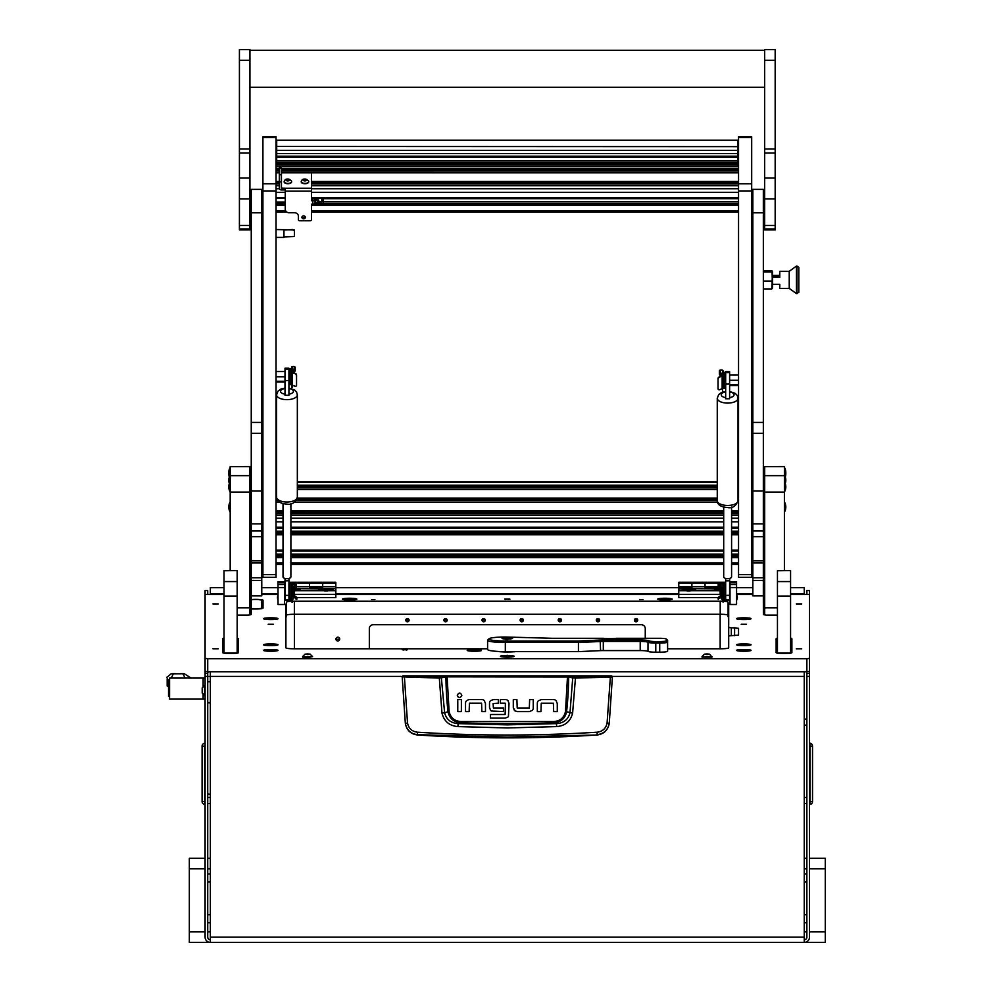 <?xml version="1.0" encoding="UTF-8"?>
<svg xmlns="http://www.w3.org/2000/svg" width="992" height="992" viewBox="0 0 992 992"><rect width="100%" height="100%" fill="white"/><g stroke="black" fill="none" stroke-linecap="round" stroke-linejoin="round"><path stroke-width="1.49" d="M207.725 594.493L207.725 590.562L205.096 590.575L205.096 658.378L207.725 658.7L806.868 658.7L809.497 658.378L809.497 590.575L806.868 590.562L806.868 594.493M210.354 587.611L224.018 587.611L210.354 587.648L210.354 593.687L224.018 593.687M790.574 593.687L804.239 593.687L804.239 587.611L790.574 587.648L804.239 587.611M804.239 939.771A2.629 2.629 0 0 0 806.868 937.142L806.868 673.419A2.629 2.604 180 0 0 806.26 671.745M804.239 671.745L804.239 942.4A5.258 5.258 0 0 0 809.497 937.142L809.497 673.419A5.258 5.22 180 0 0 809.162 671.584M809.497 858.303L825.27 858.303L825.27 868.818L809.497 868.818L825.27 868.818L825.27 931.885L809.497 931.885L825.27 931.885L825.27 942.4L210.354 942.4L210.354 671.745M205.096 858.303L189.336 858.303L189.336 868.818L205.096 868.818L189.336 868.818L189.336 931.885L205.096 931.885L189.336 931.885L189.336 942.4L210.354 942.4A5.258 5.258 0 0 1 205.096 937.142L205.096 676.383L207.725 676.383L207.725 937.142A2.629 2.629 0 0 0 210.354 939.771M205.096 676.383L205.096 612.25M207.725 676.383L207.725 673.419L205.096 673.419A5.258 5.22 180 0 1 205.431 671.584M809.497 612.25L809.497 673.419L806.868 673.419M809.497 676.383L806.868 676.383M208.345 671.745A2.629 2.604 180 0 0 207.725 673.419M804.239 593.687L804.239 594.493M210.354 594.493L210.354 593.687M637.323 619.107L634.793 619.107M599.23 619.107L596.7 619.107M561.125 619.107L558.595 619.107M523.02 619.107L520.49 619.107M484.914 619.107L482.385 619.107M446.809 619.107L444.28 619.107M408.704 619.107L406.174 619.107M210.354 882.024L207.725 882.024M210.354 874.014L207.725 874.014M210.354 922.758L207.725 922.758M210.354 914.748L207.725 914.748M804.239 874.014L806.868 874.014M804.239 882.024L806.868 882.024M804.239 914.748L806.868 914.748M804.239 922.758L806.868 922.758M809.497 743.591L809.956 743.194A3.026 3.026 0 0 1 812.522 746.182L812.522 801.499A3.026 3.026 0 0 1 809.956 804.487L809.956 743.194M806.868 803.545L804.239 803.446M804.239 719.15L806.868 719.051M205.096 743.591L205.096 746.182M205.096 804.103L204.65 804.487A3.026 3.026 0 0 1 202.083 801.499L202.083 746.182L204.65 746.182L204.65 804.487M204.65 743.194A3.026 3.026 0 0 0 202.083 746.182M210.354 803.446L207.725 803.545M402.851 675.874L611.742 675.874L612.399 676.804L609.249 723.503C607.91 730.248 603.843 734.08 597.035 734.998A1403.482 1403.482 0 0 1 417.57 734.998L417.52 734.688C410.713 733.807 406.658 730 405.331 723.292L402.194 676.804L439.158 678.082L447.07 676.817L568.664 676.953L572.719 677.933L569.991 712.715C568.28 719.46 563.754 723.106 556.413 723.627L553.536 722.833A1389.222 1389.222 0 0 1 461.057 722.833C453.877 722.3 449.525 718.605 448 711.748L444.614 712.715L441.316 677.288L402.851 675.874L402.194 676.804L402.851 676.147M556.735 726.59L556.413 723.627L507.296 724.854L458.18 723.627L457.858 726.59L507.296 727.954L556.735 726.59C565.242 725.809 570.524 721.345 572.607 713.174L575.447 678.082L610.365 677.065L607.079 723.007C605.963 728.413 602.69 731.476 597.234 732.195C537.28 735.977 477.326 735.977 417.372 732.195C411.916 731.476 408.63 728.413 407.514 723.007L405.356 723.503C406.683 730.236 410.75 734.08 417.57 734.998M469.452 699.596L481.765 699.596A3.708 3.708 0 0 1 484.27 700.575L485.472 703.539L485.472 711.599L481.852 711.599L481.579 703.216L469.452 703.216L469.129 711.599L465.521 711.599L465.521 703.229A3.621 3.621 0 0 1 466.476 700.786L468.584 699.67M457.3 695.293C458.812 698.219 460.325 698.219 461.838 695.293C460.325 692.379 458.812 692.379 457.3 695.293L457.87 696.793M513.298 707.631L513.298 699.583L516.919 699.583L517.192 707.966L529.319 707.966L529.641 699.583L533.25 699.583L533.25 707.953A3.621 3.621 0 0 1 532.295 710.396L529.319 711.586L517.303 711.586L514.501 710.607L513.298 707.631L515.146 711.078M541.26 699.62L538.284 700.811L541.26 699.62L553.573 699.62A3.708 3.708 0 0 1 556.078 700.6L557.281 703.564L556.078 700.6M492.466 699.658L498.368 699.583L498.368 703.204L493.123 703.526L493.396 707.953L503.44 707.953L503.44 711.562L491.263 710.991M489.515 707.532L490.68 710.532L489.515 707.532L489.515 703.068A3.447 3.447 0 0 1 490.395 700.761L493.309 699.583M507.929 700.612L509.008 703.34L507.929 700.612A3.658 3.658 0 0 0 505.399 699.583L500.34 699.583L500.34 703.204L505.126 703.204M505.263 718.096L507.954 717.03L505.263 718.096L490.395 718.096L490.395 714.488L505.139 714.488L505.399 703.551M509.008 703.34L508.45 716.385M597.035 734.998L507.296 737.081L417.52 734.688L417.372 732.195M607.079 723.007L609.274 723.292C607.947 730 603.88 733.795 597.072 734.688L597.234 732.195M611.742 675.874L612.399 676.804L610.365 677.065L610.216 676.42L575.335 677.424L567.523 676.172L447.07 676.172L441.316 677.288M485.472 703.539L484.27 700.575M461.379 699.62L461.379 711.586L457.771 711.586L457.771 699.62L461.379 699.62M529.319 711.586L532.295 710.396M557.281 703.564L557.281 711.611L553.66 711.611L553.387 703.229L541.26 703.229L540.938 711.611L537.329 711.611L537.329 703.254A3.621 3.621 0 0 1 538.284 700.811M407.514 723.007L404.376 676.42M567.523 676.172L565.465 711.624C564.014 717.848 560.034 721.159 553.499 721.544L461.106 721.544C454.584 721.172 450.604 717.861 449.128 711.624L448 711.748A350.436 350.436 0 0 1 445.941 676.953L445.371 676.308M572.607 713.174L566.593 711.748A350.436 350.436 0 0 0 568.664 676.953L569.234 676.308M575.335 677.424L575.447 678.082L572.719 677.933L573.289 677.288M439.27 677.424L441.986 713.174C444.094 721.358 449.376 725.834 457.858 726.59M461.106 721.544L461.057 722.833L458.18 723.627C450.864 723.118 446.338 719.485 444.614 712.715L441.986 713.174M553.499 721.544L553.536 722.833C560.753 722.275 565.105 718.58 566.593 711.748L565.465 711.624M210.354 676.42L207.725 676.42M207.725 681.752L210.354 681.752M210.354 702.609L207.725 702.609L210.354 703.03M207.725 793.898L210.354 794.319M168.59 687.096L167.177 685.993L167.177 678.615L168.528 680.723L169.57 680.71M169.545 680.4L168.33 680.4L169.57 679.681M205.096 678.082L203.124 678.082L203.124 686.6L203.124 678.082L169.57 678.082L169.57 699.1L203.124 699.1L203.124 694.425L203.124 699.1L205.096 699.1M167.177 678.615L167.177 685.993M166.73 677.375L171.145 673.828L173.253 673.754M171.145 673.828L184.351 673.754L191.047 678.082M182.602 673.754L184.661 673.828M173.352 673.828L171.232 678.082M185.095 678.082L182.974 673.828M169.57 696.471L168.528 696.471L168.528 680.71M202.207 687.952L202.207 693.11L205.096 695.504M202.207 687.915L204.6 685.522L204.6 695.504M503.663 655.588A6.894 0.843 0 0 0 500.402 656.307A6.894 0.843 0 0 0 507.296 657.138A6.894 0.843 0 0 0 514.203 656.307A6.894 0.843 0 0 0 510.93 655.588M371.64 599.614L374.926 599.614L371.64 599.614M639.679 599.614L642.965 599.614L639.679 599.614M212.92 648.78L218.302 648.78L212.92 648.78M212.92 603.942L218.302 603.942L212.92 603.942M796.291 648.78L801.685 648.78L796.291 648.78M796.291 603.942L801.685 603.942L796.291 603.942M504.668 599.131L509.925 599.131L504.668 599.131M402.182 649.735L407.439 649.735L402.182 649.735M263.562 644.775A7.229 0.88 0 0 0 263.624 644.887A7.229 0.88 0 0 0 270.791 645.656A7.229 0.88 0 0 0 277.971 644.887A7.229 0.88 0 0 0 278.02 644.775A7.229 0.88 0 0 0 270.791 643.895A7.229 0.88 0 0 0 263.562 644.775M736.572 644.775A7.229 0.88 0 0 0 736.634 644.887A7.229 0.88 0 0 0 743.802 645.656A7.229 0.88 0 0 0 750.981 644.887A7.229 0.88 0 0 0 751.031 644.775A7.229 0.88 0 0 0 743.802 643.895A7.229 0.88 0 0 0 736.572 644.775M467.22 650.38A7.229 0.88 0 0 0 467.282 650.479A7.229 0.88 0 0 0 473.531 651.248A7.229 0.88 0 0 0 481.17 650.702A26.276 3.199 0 0 1 481.033 650.38L481.033 650.008A7.229 0.88 0 0 0 472.924 649.512A7.229 0.88 0 0 0 467.22 650.38M263.562 618.673A7.229 0.88 0 0 0 263.624 618.785A7.229 0.88 0 0 0 270.791 619.554A7.229 0.88 0 0 0 277.971 618.785A7.229 0.88 0 0 0 278.02 618.673A7.229 0.88 0 0 0 270.791 617.793A7.229 0.88 0 0 0 263.562 618.673M736.572 618.673A7.229 0.88 0 0 0 736.634 618.785A7.229 0.88 0 0 0 743.802 619.554A7.229 0.88 0 0 0 750.981 618.785A7.229 0.88 0 0 0 751.031 618.673A7.229 0.88 0 0 0 743.802 617.793A7.229 0.88 0 0 0 736.572 618.673M342.401 599.131A7.229 0.88 0 0 0 342.463 599.242A7.229 0.88 0 0 0 349.63 600.024A7.229 0.88 0 0 0 356.798 599.242A7.229 0.88 0 0 0 356.86 599.131A7.229 0.88 0 0 0 349.63 598.25A7.229 0.88 0 0 0 342.401 599.131M657.746 599.131A7.229 0.88 0 0 0 657.795 599.242A7.229 0.88 0 0 0 664.975 600.024A7.229 0.88 0 0 0 672.142 599.242A7.229 0.88 0 0 0 672.192 599.131A7.229 0.88 0 0 0 664.975 598.25A7.229 0.88 0 0 0 657.746 599.131M263.562 650.38A7.229 0.88 0 0 0 263.624 650.479A7.229 0.88 0 0 0 270.791 651.26A7.229 0.88 0 0 0 277.971 650.479A7.229 0.88 0 0 0 278.02 650.38A7.229 0.88 0 0 0 270.791 649.5A7.229 0.88 0 0 0 263.562 650.38M736.572 650.38A7.229 0.88 0 0 0 736.634 650.479A7.229 0.88 0 0 0 743.802 651.26A7.229 0.88 0 0 0 750.981 650.479A7.229 0.88 0 0 0 751.031 650.38A7.229 0.88 0 0 0 743.802 649.5A7.229 0.88 0 0 0 736.572 650.38M273.42 624.278L268.162 624.278L273.42 624.278M746.43 624.278L741.173 624.278L746.43 624.278M728.698 617.16A7.886 0.955 0 0 0 728.103 616.788L728.103 602.194A7.886 0.955 0 0 0 723.044 601.301M728.103 615.238A7.886 0.955 0 0 0 720.217 614.271L294.376 614.271A7.886 0.955 0 0 0 286.502 615.238L286.502 603.756A7.886 0.955 0 0 0 285.907 604.116L285.907 647.813A7.886 0.955 180 0 0 293.793 648.78L487.593 648.78M291.995 601.276A7.886 0.955 0 0 0 286.502 602.194L286.502 616.788A7.886 0.955 0 0 0 285.907 617.16M809.497 658.378L809.497 671.423L806.868 671.745L207.725 671.745L205.096 671.423L205.096 658.378M237.162 615.313L243.338 615.313A7.886 0.955 0 0 0 251.212 614.346L251.249 594.493M728.698 640.522L728.698 604.116A7.886 0.955 0 0 0 728.103 603.756M777.443 638.154A7.886 0.955 0 0 0 776.128 638.687L776.128 652.624A7.886 0.955 0 0 0 784.015 653.579L784.015 653.579A7.886 0.955 0 0 0 791.889 652.624L791.889 638.687A7.886 0.955 0 0 0 790.574 638.154M224.018 638.154A7.886 0.955 0 0 0 222.704 638.687L222.704 652.624A7.886 0.955 0 0 0 230.59 653.579L230.59 653.579A7.886 0.955 0 0 0 238.477 652.624L238.477 638.687A7.886 0.955 0 0 0 237.162 638.154M251.212 599.552A7.341 0.893 180 0 1 258.937 599.453A7.341 0.893 180 0 1 263.029 600.259L263.029 608.108A7.341 0.893 180 0 1 263.016 608.17A7.341 0.893 180 0 1 255.688 609.001L251.212 609.001M205.096 594.493L224.018 594.493M790.574 594.493L809.497 594.493M763.344 594.493L763.381 614.346A7.886 0.955 0 0 0 771.268 615.313L777.443 615.313M261.764 594.493L278.02 594.493M335.829 594.493L678.764 594.493M736.572 594.493L752.841 594.493M731.327 635.649L738.544 635.165L738.544 628.283L731.327 627.8L731.327 635.649L728.698 635.971L728.698 647.813A7.886 0.955 180 0 1 720.812 648.78L667.604 648.78M515.642 651.62A13.144 1.6 180 0 1 496.893 651.36M722.523 601.276A7.886 0.955 0 0 0 720.217 601.239L294.376 601.239A7.886 0.955 0 0 0 292.528 601.264M728.698 627.477L731.327 627.8M764.696 595.274L763.381 595.274M251.212 595.274L249.897 595.274M251.212 600.396A6.894 0.843 0 0 0 249.897 600.582M249.897 609.72L251.212 609.72M238.477 639.468A7.886 0.955 0 0 0 237.162 638.935M224.018 638.935A7.886 0.955 0 0 0 222.704 639.468L222.704 652.624M791.889 639.468A7.886 0.955 0 0 0 790.574 638.935M777.443 638.935A7.886 0.955 0 0 0 776.128 639.468L776.128 652.624M262.173 601.45A6.547 0.794 180 0 1 262.223 601.499A6.547 0.794 180 0 1 262.235 601.561L262.235 608.505L262.272 601.561A6.584 0.806 0 0 0 262.173 601.425M249.897 609.646L251.212 609.646M251.212 600.507A6.25 0.756 0 0 0 249.897 600.755M251.212 608.815L255.688 608.815A5.791 0.707 0 0 0 261.479 608.108L261.479 600.259A5.791 0.707 0 0 0 261.466 600.21A5.791 0.707 0 0 0 257.449 599.59A5.791 0.707 0 0 0 251.212 599.813M720.155 614.271L720.155 648.78M294.45 648.78L294.45 614.271M295.219 588.045L296.422 588.045L296.422 582.279L296.422 588.851L295.008 588.851M288.932 586.731L289.9 586.731M292.528 586.731L294.562 586.731M295.554 586.731L322.698 586.731L322.698 582.279L322.698 588.851L296.422 588.69M288.932 583.073L292.442 583.073M295.244 583.073L335.829 583.073L335.829 586.731L322.698 586.731L322.698 588.045L309.554 588.045L309.554 583.073L309.554 588.69M288.932 582.279L335.829 582.279L335.829 583.073M309.554 583.073L309.554 582.279L309.554 583.073M328.662 590.699A7.093 0.868 0 0 0 333.014 590.004A7.093 0.868 0 0 0 333.076 589.893A7.093 0.868 0 0 0 325.984 589.025A7.093 0.868 0 0 0 318.878 589.893A7.093 0.868 0 0 0 318.94 590.004A7.093 0.868 0 0 0 323.305 590.699L335.829 590.699L335.829 597.618L296.992 597.618M294.475 590.91L295.814 590.699A7.093 0.868 0 0 0 300.167 590.004A7.093 0.868 0 0 0 300.229 589.893A7.093 0.868 0 0 0 294.959 589.062M335.829 586.731L335.829 588.69L322.698 588.69M335.829 588.69L335.829 590.699M295.814 590.699L323.305 590.699M335.829 594.357L294.45 594.357M507.296 656.258L510.719 655.848L506.9 655.476L503.886 655.848L507.296 656.258M507.296 656.357L511.5 655.848L507.296 655.328L503.093 655.848L507.296 656.357M507.644 656.233L506.949 656.233M507.296 639.022A5.258 0.645 0 0 0 512.554 638.377A5.258 0.645 0 0 0 507.296 637.744A5.258 0.645 0 0 0 502.039 638.377A5.258 0.645 0 0 0 507.296 639.022M506.565 639.555L507.879 639.406L506.565 639.555M659.717 638.302L616.218 638.302A9.201 1.116 180 0 1 603.347 638.302L553.362 638.302A9.201 1.116 180 0 1 550.213 638.228L505.325 637.013A16.43 1.996 0 0 0 489.031 638.774A16.43 1.996 0 0 0 505.325 641.018L578.2 641.018L600.148 640.051A9.201 1.116 180 0 1 603.297 639.976L640.224 639.976A9.201 1.116 180 0 1 649.289 640.919A6.572 0.806 0 0 0 655.774 641.576L659.717 641.576A6.572 0.806 0 0 0 666.289 640.782L666.289 639.096A6.572 0.806 0 0 0 666.24 638.997A6.572 0.806 0 0 0 659.717 638.302M667.368 640.175A7.886 0.955 180 0 1 667.542 640.286A7.886 0.955 180 0 1 667.604 640.398L667.604 642.084A7.886 0.955 180 0 1 659.717 643.052L655.774 643.052A7.886 0.955 180 0 1 647.999 642.246A7.886 0.955 0 0 0 640.224 641.44L603.297 641.44A7.886 0.955 0 0 0 600.594 641.502L578.435 642.481L578.435 651.62L600.594 650.628L600.148 640.051M655.774 641.576L655.774 652.178L659.717 652.178L659.717 641.576M666.289 640.782L667.604 642.084L667.604 651.211A7.886 0.955 180 0 1 659.717 652.178M655.774 652.178A7.886 0.955 180 0 1 647.999 651.372A7.886 0.955 0 0 0 640.224 650.578L603.297 650.578A7.886 0.955 0 0 0 600.594 650.628M578.2 641.018L578.435 642.481L505.325 642.481A17.732 2.158 180 0 1 487.593 640.324L487.593 649.45A17.732 2.158 0 0 0 505.325 651.62L578.435 651.62M487.593 640.324A17.732 2.158 180 0 1 487.729 640.063L489.031 638.774M678.764 588.851L678.764 586.731L691.908 586.731L691.908 582.279L691.908 588.851L678.764 588.851L678.764 590.699L691.3 590.699A7.093 0.868 0 0 0 695.665 590.004A7.093 0.868 0 0 0 695.714 589.893A7.093 0.868 0 0 0 688.622 589.025A7.093 0.868 0 0 0 681.529 589.893A7.093 0.868 0 0 0 681.578 590.004A7.093 0.868 0 0 0 685.943 590.699M678.764 588.045L691.908 588.045L691.908 586.731L718.183 586.731L718.183 582.279L718.183 588.851L691.908 588.69M678.764 586.731L678.764 583.073L719.808 583.073M678.764 583.073L678.764 582.279L725.673 582.279M705.039 588.69L705.039 582.279L705.039 588.045L718.183 588.045L718.183 586.731L719.485 586.731M720.093 589.05A7.093 0.868 0 0 0 714.376 589.893A7.093 0.868 0 0 0 714.426 590.004A7.093 0.868 0 0 0 718.791 590.699L720.155 590.922M725.673 583.073L722.61 583.073M722.523 586.731L720.49 586.731M719.994 588.69L718.183 588.69M720.155 594.357L678.764 594.357L678.764 597.618L718.047 597.618M678.764 594.357L678.764 590.699M691.3 590.699L718.791 590.699M339.524 638.265A1.91 1.885 -0 0 1 336.077 638.265M339.71 639.059A1.91 1.885 -0 0 1 337.801 640.956A1.91 1.885 -0 0 1 335.904 639.059A1.91 1.885 -0 0 1 337.801 637.174A1.91 1.885 -0 0 1 339.71 639.059M408.878 619.355A1.637 1.624 -0 0 1 406.013 619.355M407.439 621.786A1.637 1.624 -0 0 1 405.802 620.149A1.637 1.624 -0 0 1 407.439 618.524A1.637 1.624 -0 0 1 409.088 620.149A1.637 1.624 -0 0 1 407.439 621.786M446.97 619.355A1.637 1.624 -0 0 1 444.118 619.355M445.544 621.786A1.637 1.624 -0 0 1 443.908 620.149A1.637 1.624 -0 0 1 445.544 618.524A1.637 1.624 -0 0 1 447.194 620.149A1.637 1.624 -0 0 1 445.544 621.786M485.076 619.355A1.637 1.624 -0 0 1 482.224 619.355M483.65 621.786A1.637 1.624 -0 0 1 482.013 620.149A1.637 1.624 -0 0 1 483.65 618.524A1.637 1.624 -0 0 1 485.286 620.149A1.637 1.624 -0 0 1 483.65 621.786M523.181 619.355A1.637 1.624 -0 0 1 520.316 619.355M521.755 621.786A1.637 1.624 -0 0 1 520.106 620.149A1.637 1.624 -0 0 1 521.755 618.524A1.637 1.624 -0 0 1 523.392 620.149A1.637 1.624 -0 0 1 521.755 621.786M561.286 619.355A1.637 1.624 -0 0 1 558.422 619.355M559.86 621.786A1.637 1.624 -0 0 1 558.211 620.149A1.637 1.624 -0 0 1 559.86 618.524A1.637 1.624 -0 0 1 561.497 620.149A1.637 1.624 -0 0 1 559.86 621.786M599.391 619.355A1.637 1.624 -0 0 1 596.527 619.355M597.965 621.786A1.637 1.624 -0 0 1 596.316 620.149A1.637 1.624 -0 0 1 597.965 618.524A1.637 1.624 -0 0 1 599.602 620.149A1.637 1.624 -0 0 1 597.965 621.786M637.496 619.355A1.637 1.624 -0 0 1 634.632 619.355M636.058 621.786A1.637 1.624 -0 0 1 634.421 620.149A1.637 1.624 -0 0 1 636.058 618.524A1.637 1.624 -0 0 1 637.707 620.149A1.637 1.624 -0 0 1 636.058 621.786M645.259 638.302L645.259 628.63A3.943 3.918 180 0 0 641.316 624.712L373.277 624.712A3.943 3.918 180 0 0 369.334 628.63L369.334 648.78M279.136 582.614L283.476 582.614L279.136 582.614M279.136 584.214L283.476 584.214L279.136 584.214M278.02 581.734L278.02 584.623L284.592 584.623L284.592 581.734L278.02 581.734M278.02 587.549L278.02 604.5L284.592 604.5L284.592 587.549L278.02 587.549L278.02 584.623M284.592 584.623L284.592 587.549M293.657 595.473L293.657 594.059M294.45 591.021L294.45 594.716L293.285 595.51M293.657 591.964L293.657 587.301L292.528 587.301M291.4 599.292L291.4 583.519L289.9 583.519L289.9 599.292L291.4 599.292L291.995 598.238M292.194 584.734L292.528 583.457L295.678 584.263A1.835 1.823 180 0 0 293.843 582.44A1.835 1.823 180 0 0 291.995 584.263L291.995 585.95M295.678 585.565L295.678 586.024A1.835 1.823 180 0 0 293.843 584.201A1.835 1.823 180 0 0 291.995 586.024L292.528 584.276L295.678 585.565M292.528 602.169L292.528 586.024A1.314 1.302 -0 0 1 293.843 584.722A1.314 1.302 -0 0 1 295.108 586.346L292.578 596.155A0.794 0.781 180 0 0 292.888 596.986L295.914 598.399L293.074 596.341L295.616 586.483A1.835 1.823 180 0 0 295.678 586.024M295.914 598.399L296.992 598.982L295.616 598.833M296.695 599.416L296.992 597.519L293.892 595.274M295.132 585.788L293.657 591.567M295.108 585.044C294.5 583.098 293.644 582.986 292.528 584.722M294.339 587.983L295.008 585.429M294.934 585.292L294.252 587.896M292.528 583.457L292.528 584.276M291.995 602.169L291.995 586.024M731.129 582.614L735.456 582.614L731.129 582.614M731.129 584.214L735.456 584.214L731.129 584.214M730.013 581.734L730.013 584.623L736.572 584.623L736.572 581.734L730.013 581.734M730.013 587.549L730.013 604.5L736.572 604.5L736.572 587.549L730.013 587.549L730.013 584.623M736.572 584.623L736.572 587.549M721.606 597.358A5.816 5.816 0 0 0 722.126 599.962L722.126 597.01M720.428 587.81L720.948 587.301L720.948 589.818M720.948 592.336L720.948 595.51L721.767 595.51M720.948 587.301L722.077 587.301L722.077 594.605M720.155 594.493L720.155 589.298M723.652 599.292L725.152 599.292L725.152 583.519L723.652 583.519L723.652 599.292L723.044 598.238M723.044 589.211L723.652 583.519M719.361 586.024A1.835 1.823 -0 0 1 721.209 584.201A1.835 1.823 -0 0 1 723.044 586.024L723.044 602.169L722.523 586.024A1.314 1.302 180 0 0 721.209 584.722A1.314 1.302 180 0 0 719.932 586.346L722.474 596.155A0.794 0.781 -0 0 1 722.151 596.986L718.059 598.982L721.978 596.341L719.423 586.483A1.835 1.823 -0 0 1 719.361 586.024L722.523 584.276L722.523 583.457L722.846 584.734M719.423 585.181L719.361 584.263A1.835 1.823 -0 0 1 721.209 582.44A1.835 1.823 -0 0 1 723.044 584.263L723.044 584.573M720.886 595.448L718.047 597.519L718.344 599.404M720.118 585.292L720.7 587.537M720.031 585.429L720.614 587.636M722.523 584.722C721.407 582.986 720.539 583.098 719.932 585.044M721.382 591.567L719.907 585.788M722.498 596.341L722.498 594.58A0.794 0.781 -0 0 1 722.498 594.58L722.474 596.155M719.361 584.722L722.523 583.457M723.044 585.565L722.523 584.276M343.517 599.528A6.113 0.744 0 0 0 343.567 599.614L343.517 599.528A6.113 0.744 0 0 1 349.63 598.784A6.113 0.744 0 0 1 355.744 599.528L355.744 599.602M349.63 599.8L351.602 599.664L347.659 599.664L349.63 599.255M298.914 590.389A6.113 0.744 0 0 0 299.237 590.153A6.113 0.744 0 0 0 298.418 589.781A6.113 0.744 0 0 0 294.86 589.446M294.624 590.314L295.405 590.153L294.711 590.004M686.923 590.872A6.113 0.744 0 0 0 690.32 590.872M694.4 590.389A6.113 0.744 0 0 0 694.735 590.153A6.113 0.744 0 0 0 693.916 589.781A6.113 0.744 0 0 0 687.034 589.434A6.113 0.744 0 0 0 682.508 590.153A6.113 0.744 0 0 0 682.831 590.389M689.762 590.401L686.34 590.153L689.762 589.918M324.285 590.872A6.113 0.744 0 0 0 327.67 590.872M331.762 590.389A6.113 0.744 0 0 0 332.084 590.153A6.113 0.744 0 0 0 331.266 589.781A6.113 0.744 0 0 0 324.396 589.434A6.113 0.744 0 0 0 319.87 590.153A6.113 0.744 0 0 0 320.193 590.389M327.112 590.401L323.702 590.153L327.112 589.918M720.155 589.422A6.113 0.744 0 0 0 715.356 590.153A6.113 0.744 0 0 0 715.691 590.389M720.155 589.955L719.188 590.153L720.155 590.364M276.904 645.16L276.904 645.246A6.113 0.744 0 0 0 276.904 645.16A6.113 0.744 0 0 0 270.791 644.416A6.113 0.744 0 0 0 264.69 645.16A6.113 0.744 0 0 0 264.728 645.246M270.791 645.445L272.763 645.308L268.82 645.308L270.791 644.887M737.701 650.764A6.113 0.744 0 0 0 737.738 650.851A6.113 0.744 0 0 1 737.701 650.764L737.701 650.764A6.113 0.744 0 0 1 743.802 650.02A6.113 0.744 0 0 1 749.915 650.764L749.915 650.851A6.113 0.744 0 0 0 749.915 650.764A6.113 0.744 0 0 0 745.389 650.045A6.113 0.744 0 0 0 738.519 650.392A6.113 0.744 0 0 0 737.701 650.764M743.802 651.05L745.773 650.628L741.83 650.628L743.802 651.05M749.915 645.16L749.915 645.246A6.113 0.744 0 0 0 749.915 645.16A6.113 0.744 0 0 0 743.802 644.416A6.113 0.744 0 0 0 737.701 645.16A6.113 0.744 0 0 0 737.738 645.246M743.802 645.445L745.773 645.023L741.83 645.023L743.802 644.887M276.904 619.058L276.904 619.144A6.113 0.744 0 0 0 276.904 619.058A6.113 0.744 0 0 0 270.791 618.314A6.113 0.744 0 0 0 264.69 619.058A6.113 0.744 0 0 0 264.728 619.144M270.791 619.343L272.763 619.206L268.82 619.206L270.791 618.785M749.915 619.058L749.915 619.144A6.113 0.744 0 0 0 749.915 619.058A6.113 0.744 0 0 0 743.802 618.314A6.113 0.744 0 0 0 737.701 619.058A6.113 0.744 0 0 0 737.738 619.144M743.802 619.343L745.773 618.921L741.83 618.921L743.802 618.785M276.904 650.764L276.904 650.851A6.113 0.744 0 0 0 276.904 650.764A6.113 0.744 0 0 0 272.378 650.045A6.113 0.744 0 0 0 265.509 650.392A6.113 0.744 0 0 0 264.69 650.764A6.113 0.744 0 0 0 264.728 650.851M269.663 651.012L273.073 650.764L269.663 650.529M742.661 651.012L746.083 650.764L742.661 651.012M480.525 650.851A6.113 0.744 0 0 0 480.562 650.764A6.113 0.744 0 0 0 476.036 650.045A6.113 0.744 0 0 0 469.166 650.392A6.113 0.744 0 0 0 468.348 650.764A6.113 0.744 0 0 0 468.385 650.851M473.308 651.012L476.73 650.764L473.308 650.529M507.296 637.881L503.254 638.315L507.296 638.873L511.339 638.315L507.296 637.881M509.07 638.191L504.978 638.501L509.07 638.191M658.862 599.528A6.113 0.744 0 0 0 658.899 599.614L658.862 599.528A6.113 0.744 0 0 1 664.975 598.784A6.113 0.744 0 0 1 671.076 599.528L671.076 599.602M664.975 599.8L666.946 599.664L663.003 599.664L664.975 599.255M276.049 137.442L262.917 137.442L262.917 136.76L276.049 136.76L276.049 577.332L262.917 577.332L262.917 574.653L276.049 574.653M262.917 137.442L262.917 183.793L276.049 183.793M276.049 190.948L262.917 190.948L262.917 574.653M262.917 190.948L262.917 183.793M751.688 137.442L738.544 137.442L738.544 136.76L751.688 136.76L751.688 577.332L738.544 577.332L738.544 574.653L751.688 574.653M738.544 137.442L738.544 183.793L751.688 183.793M751.688 190.948L738.544 190.948L738.544 574.653M738.544 190.948L738.544 183.793M305.263 216.851A1.711 1.488 0 0 1 302.027 216.851M303.639 215.847A1.711 1.488 0 0 1 303.639 218.823A1.711 1.488 0 0 1 303.639 215.847M285.25 189.956L281.443 189.956A2.108 1.835 180 0 1 279.335 188.12L279.335 174.778L281.306 174.778L281.306 188.12L285.25 188.244L285.25 209.312A3.943 3.435 180 0 0 289.193 212.747L294.45 212.747A3.943 3.435 0 0 1 298.381 216.182L298.381 219.616A1.314 1.141 180 0 0 299.696 220.77L310.211 220.77A1.314 1.141 180 0 0 311.525 219.616L311.525 204.154L312.84 204.154L312.84 200.719L311.525 200.719L311.525 172.856L281.306 172.732M279.335 174.778L279.335 167.561L281.306 167.561L281.306 168.231L279.335 168.231M281.306 174.778L281.306 168.231M312.976 198.226L312.976 199.69L311.525 199.752M312.84 200.719A2.108 1.029 0 0 0 314.948 199.69L314.948 203.124A2.108 1.029 180 0 1 312.84 204.154M314.948 198.226L314.948 199.69M322.4 198.226L323.231 202.108L323.355 198.226M276.706 161.163L276.706 157.294L737.887 157.294L737.887 162.638L276.706 162.638L276.706 161.163M276.706 153.599L276.706 150.375L737.887 150.375L276.706 150.375L276.706 146.456L737.887 146.642L737.887 153.599L276.706 153.599L276.706 157.294M276.706 163.581L737.887 163.581L737.887 166.743L276.706 166.743L276.706 162.638M737.887 163.581L737.887 162.638M276.706 156.178L737.887 156.178L737.887 157.294M737.887 153.599L737.887 156.178M276.706 140.368L276.706 146.456L737.887 146.642L737.887 140.207L276.706 140.368M737.887 166.743L276.706 166.743M283.935 236.914L294.45 236.542L294.45 229.958L276.049 229.536M276.049 237.423L283.935 237.423L283.935 230.045L292.863 229.536M292.863 230.045L294.45 230.404M315.01 201.475A1.773 1.55 -0 0 0 318.283 202.306A1.773 1.55 -0 0 0 317.403 200.024A1.773 1.55 -0 0 0 315.034 201.24L315.617 201.314A1.178 1.029 -0 0 1 317.961 201.475A1.178 1.029 -0 0 1 315.605 201.475L314.948 201.364M314.948 200.533A1.972 1.724 -0 0 1 318.754 201.153A1.972 1.724 -0 0 1 318.358 202.182M304.346 180.594L306.503 180.408L306.652 179.626L303.403 179.552L304.346 180.594M303.18 180.346A1.934 0.942 180 0 1 304.197 179.106A1.934 0.942 180 0 1 306.739 179.602A1.934 0.942 180 0 1 305.71 180.842A1.934 0.942 180 0 1 303.18 180.346M301.506 182.28A3.745 1.835 180 0 1 301.208 181.561A3.745 1.835 180 0 1 301.357 181.052C302.535 178.622 304.792 178.424 308.115 180.445L308.562 181.052A3.745 1.835 180 0 1 308.698 181.561A3.745 1.835 180 0 1 305.71 183.359A3.745 1.835 180 0 1 301.506 182.28M301.221 181.71A3.745 1.835 0 0 0 301.208 181.871A3.745 1.835 0 0 0 301.506 182.59A3.745 1.835 0 0 0 305.71 183.669A3.745 1.835 0 0 0 308.698 181.871A3.745 1.835 0 0 0 308.686 181.71M276.049 376.824L284.989 376.824M284.989 381.263L276.049 381.263M738.544 384.698L729.616 384.698M729.616 380.271L738.544 380.271M293.892 372.992L295.232 370.71L295.232 367.4A1.835 0.905 0 0 0 293.396 366.507A1.835 0.905 0 0 0 291.549 367.4L290.954 384.673L290.954 368.912L289.453 368.912L289.453 384.673L290.954 384.673M292.082 378.25L292.082 367.4A1.314 0.645 180 0 1 293.396 366.755A1.314 0.645 180 0 1 294.711 367.4A1.314 0.645 180 0 1 294.661 367.561L292.107 372.496L295.17 373.724L292.628 372.496L295.17 367.623A1.835 0.905 0 0 0 295.232 367.4M295.467 373.513A1.314 0.942 54.2 0 1 296.546 374.988L296.546 385.355A1.314 0.942 54.2 0 1 296.062 386.124M296.546 374.988L296.546 385.355M292.082 370.71L293.31 370.165M292.082 380.209L292.082 387.401M292.132 372.595L292.107 385.094L295.17 386.322A1.314 0.942 -125.8 0 0 296.248 385.578M291.549 387.401L292.082 383.966M296.248 375.199A1.314 0.942 -125.8 0 0 295.17 373.724M718.53 389.558A1.314 0.942 -54.2 0 1 718.047 388.802L718.047 378.423A1.314 0.942 -54.2 0 1 719.138 376.948L721.978 375.931L719.423 371.07A1.835 0.905 180 0 1 719.361 370.834L719.361 374.145L720.614 376.452M718.047 388.802L718.047 378.423M722.523 390.848L723.044 383.644M722.523 390.34L722.523 387.401M722.523 381.684L722.523 370.834A1.314 0.645 0 0 0 721.209 370.202A1.314 0.645 0 0 0 719.894 370.834A1.314 0.645 0 0 0 719.932 370.996L722.498 375.931L719.436 377.158A1.314 0.942 125.8 0 0 718.344 378.634M721.296 373.6L722.523 374.145M722.498 375.931L722.498 388.529L722.474 376.03M722.498 388.529L719.436 389.757A1.314 0.942 125.8 0 1 718.667 389.682L718.369 389.472M719.361 370.834A1.835 0.905 180 0 1 721.209 369.942A1.835 0.905 180 0 1 723.044 370.834L723.044 381.684M718.344 389.013A1.314 0.942 125.8 0 0 718.667 389.682M723.652 372.347L723.652 388.108L725.152 388.108L725.152 372.347L723.652 372.347L723.044 373.401M723.652 388.108L722.523 381.846M287.271 180.594L289.602 179.701L286.328 179.552L287.271 180.594M286.093 180.346A1.934 0.942 180 0 1 287.122 179.106A1.934 0.942 180 0 1 289.652 179.602A1.934 0.942 180 0 1 288.635 180.842A1.934 0.942 180 0 1 286.093 180.346M284.431 182.28A3.745 1.835 180 0 1 284.134 181.561A3.745 1.835 180 0 1 284.27 181.052C285.46 178.622 287.705 178.424 291.04 180.445L291.474 181.052A3.745 1.835 180 0 1 291.623 181.561A3.745 1.835 180 0 1 288.622 183.359A3.745 1.835 180 0 1 284.431 182.28M284.146 181.71A3.745 1.835 0 0 0 284.134 181.871A3.745 1.835 0 0 0 284.431 182.59A3.745 1.835 0 0 0 288.622 183.669A3.745 1.835 0 0 0 291.623 181.871A3.745 1.835 0 0 0 291.611 181.71M251.249 490.928L261.764 490.928L261.764 189.385L251.249 189.385L251.249 536.672L261.764 536.672L261.764 595.882L251.249 595.882L251.249 577.766L261.764 577.766M261.764 562.972L251.249 562.972L251.249 536.672M251.249 562.972L251.249 577.766M261.764 490.928L261.764 536.672M752.841 490.928L763.344 490.928L763.344 189.385L752.841 189.385L752.841 536.672L763.344 536.672L763.344 595.882L752.841 595.882L752.841 577.766L763.344 577.766M763.344 562.972L752.841 562.972L752.841 536.672M752.841 562.972L752.841 577.766M763.344 490.928L763.344 536.672M249.897 466.637L230.194 466.637L249.897 466.55L249.897 492.106L230.194 492.106L230.194 475.664L249.897 475.664M249.897 614.879L249.897 492.106M230.194 466.637L230.194 475.664M230.194 570.574L230.194 492.106M237.162 615.127L247.913 615.127M237.162 607.823L249.897 607.823M784.399 466.637L764.696 466.637L784.399 466.55L784.399 570.574M784.399 492.106L764.696 492.106L764.696 614.879M764.696 492.106L764.696 475.664L784.399 475.664M764.696 466.637L764.696 475.664M766.692 615.127L777.443 615.127M777.443 607.823L764.696 607.823M224.018 581.56L237.162 581.56L237.162 653.083L224.018 653.083L224.018 570.574L237.162 570.574L224.018 570.76M237.162 581.56L237.162 570.76M777.443 570.76L790.574 570.574L777.443 570.76L777.443 581.56L790.574 581.56L790.574 596.08L777.443 596.08L777.443 581.56M790.574 596.08L790.574 653.083L777.443 653.083L777.443 596.08M790.574 570.76L790.574 581.56M764.658 178.052L764.658 229.908L775.174 229.908L775.174 49.6L764.658 49.6L764.658 178.052L775.174 178.052M239.419 178.052L239.419 229.908L249.934 229.908L249.934 49.6L239.419 49.6L239.419 178.052L249.934 178.052M284.989 369.173L284.989 368.206L288.932 368.206L288.932 369.173L284.989 369.297L288.932 369.173M288.932 369.297L288.932 395.3L284.989 395.3L284.989 369.297M290.892 503.663L290.892 576.86A3.943 1.835 180 0 1 288.932 578.448A3.943 1.835 180 0 1 286.961 578.696A3.943 1.835 180 0 1 284.989 578.448A3.943 1.835 180 0 1 283.018 576.86L283.018 503.663M288.932 578.448L288.932 580.828L284.989 580.828L284.989 595.374L288.932 595.374L288.932 599.949L284.989 599.949L284.989 595.374M284.989 578.448L284.989 580.828M288.932 580.828L288.932 595.374M725.673 372.608L725.673 371.64L729.616 371.64L729.616 372.608L725.673 372.732L729.616 372.608M729.616 372.732L729.616 398.747L725.673 398.747L725.673 372.732M731.588 507.123L731.588 576.86A3.943 1.835 180 0 1 729.616 578.448A3.943 1.835 180 0 1 727.644 578.696A3.943 1.835 180 0 1 725.673 578.448A3.943 1.835 180 0 1 723.701 576.86L723.701 507.123M729.616 578.448L729.616 580.828L725.673 580.828L725.673 595.374L729.616 595.374L729.616 599.949L725.673 599.949L725.673 595.374M725.673 578.448L725.673 580.828M729.616 580.828L729.616 595.374M784.709 467.889A10.515 10.428 0 0 1 785.8 472.527L785.776 473.159A10.515 10.428 180 0 0 785.8 472.527L784.709 467.852L784.709 484.84A10.515 10.428 180 0 0 785.8 480.215A10.515 10.428 0 0 0 784.709 475.577M229.896 467.889L228.805 472.527A10.515 10.428 180 0 1 229.896 467.889L229.896 469.142A10.515 10.428 180 0 0 228.805 473.804L228.805 473.816A10.515 10.428 -0 0 0 229.301 476.991M798.82 267.369L798.82 292.33L796.464 293.644L796.464 266.054L796.973 293.644L796.973 266.054L798.82 267.369M789.235 271.374L789.235 288.387L796.464 293.644M779.774 271.374L779.774 277.276L772.545 277.276L772.545 284.32L779.774 284.32L779.774 288.387L789.235 288.387M772.545 275.379L779.774 275.379M772.545 276.917L779.774 276.917M772.545 276.57L779.774 276.57L779.774 275.739L772.545 275.739M763.344 270.766L771.788 270.766L772.545 271.845L771.788 288.932L772.545 287.854L772.049 271.858L765.055 271.858L765.055 270.89L772.049 270.89M772.049 271.858L772.545 276.508M771.788 288.932L763.344 288.932M763.344 281.046L771.788 281.046M763.344 271.969L771.788 271.969M772.545 286.886L772.545 284.989M765.055 270.89L765.055 271.858M230.194 502.374L229.896 502.374A10.515 10.428 180 0 0 228.805 507.048L228.805 507.061A10.515 10.428 -0 0 0 229.896 511.674L229.896 502.411L228.805 507.048L230.194 511.723M229.896 475.577A10.515 10.428 180 0 0 228.805 480.215A10.515 10.428 -0 0 0 229.896 484.84L229.896 469.166L228.805 473.804L229.301 477.003M230.194 491.524L228.805 486.861L229.338 483.538A10.515 10.428 180 0 0 228.805 486.861A10.515 10.428 -0 0 0 229.896 491.486L230.194 484.877M784.399 502.374L784.709 511.674A10.515 10.428 180 0 0 785.8 507.048A10.515 10.428 0 0 0 784.709 502.411L785.8 507.048L784.399 511.723M784.399 484.877L784.709 491.486A10.515 10.428 180 0 0 785.8 486.861A10.515 10.428 0 0 0 785.255 483.55L785.8 486.861L784.399 491.524M306.305 654.05L309.876 654.36L306.305 654.05M307.582 653.914L310.099 654.15L307.582 654.546L305.065 654.15L307.582 653.914M310.099 654.15L312.579 656.605L302.597 657.101L307.582 657.708L312.579 656.605M705.734 654.05L709.305 654.36L705.734 654.05M707.011 653.914L709.54 654.15L707.011 654.546L704.494 654.15L707.011 653.914M711.996 656.568L702.026 657.101L712.008 657.101L709.54 654.15M806.868 858.303L804.239 858.303M210.354 858.303L207.725 858.303M806.868 868.818L804.239 868.818L806.868 868.818M210.354 868.818L207.725 868.818L210.354 868.818M207.725 931.885L210.354 931.885L207.725 931.885M804.239 931.885L806.868 931.885L804.239 931.885M809.497 590.575L806.868 590.575M249.897 593.687L251.249 593.687M261.764 593.687L278.02 593.687M335.829 593.687L678.764 593.687M736.572 593.687L752.841 593.687M763.344 593.687L764.696 593.687M764.696 587.648L763.344 587.648L764.696 587.611M752.841 587.648L736.572 587.648L752.841 587.611M678.764 587.648L335.829 587.648L678.764 587.611M278.02 587.648L261.764 587.648L278.02 587.611M251.249 587.648L249.897 587.648L251.249 587.611M804.239 937.142L210.354 937.142M804.239 676.383L612.386 676.383M402.219 676.383L210.354 676.383M809.497 801.499L812.522 801.499M809.497 746.182L812.522 746.182M806.868 725.09L804.239 725.189M804.239 797.407L806.868 797.506M205.096 801.499L202.083 801.499M207.725 797.506L210.354 797.407M611.742 676.147L610.216 676.42M449.128 711.624L447.07 676.172M720.217 614.271L720.217 601.239M294.376 614.271L294.376 601.239M207.725 658.7L207.725 671.745M806.868 671.745L806.868 658.7M734.613 635.649L734.613 627.8M261.479 600.259L262.235 601.561L263.029 600.259M640.224 650.578L640.224 639.976M603.297 639.976L603.297 650.578M649.289 640.919L647.999 642.246L647.999 651.372M505.325 641.018L505.325 651.62M666.289 639.096L667.604 640.398M293.186 596.564L293.186 595.87M292.578 596.155L292.578 595.336M721.854 595.87L721.854 596.564M276.049 183.842L279.335 183.842M311.525 183.842L738.544 183.842M738.544 172.831L281.368 172.831M279.335 172.831L276.049 172.831M276.049 181.462L279.335 181.462M311.525 181.462L738.544 181.462M276.049 170.971L279.335 170.971L276.049 171.021M281.306 170.971L738.544 170.971L281.306 171.021M738.544 159.96L737.887 159.96M276.706 159.96L276.049 159.96M276.049 168.578L279.335 168.578M281.306 168.578L738.544 168.578M276.049 158.088L276.706 158.088M737.887 158.088L738.544 158.088M738.544 152.681L737.887 152.681M276.706 152.681L276.049 152.681M276.049 155.707L276.706 155.707M737.887 155.707L738.544 155.707M738.544 210.639L311.525 210.639M285.547 210.639L276.049 210.639M738.544 205.257L311.525 205.257M285.25 205.257L276.049 205.257M323.355 201.686L738.544 201.686M323.355 198.685L738.544 198.685M738.544 192.312L311.525 192.312M285.25 192.312L276.049 192.312M276.049 197.693L285.25 197.693M311.525 197.693L738.544 197.693M738.544 188.74L311.525 188.74M279.459 188.74L276.049 188.74M738.544 185.702L311.525 185.702M279.335 185.702L276.049 185.702M738.544 183.694L311.525 183.694M279.335 183.694L276.049 183.694M276.049 182.888L279.335 182.888M311.525 182.888L738.544 182.888M738.544 170.822L281.306 170.822M279.335 170.822L276.049 170.822M276.049 170.016L279.335 170.016M281.306 170.016L738.544 170.016M738.544 157.939L737.887 157.939M276.706 157.939L276.049 157.939M276.049 157.133L276.706 157.133M737.887 157.133L738.544 157.133M738.544 203.819L314.39 203.819M285.25 203.819L276.049 203.819M276.049 203.372L285.25 203.372M314.886 203.372L738.544 203.372M276.049 198.102L285.25 198.102M311.525 198.102L738.544 198.102M738.544 532.865L731.588 532.865M723.701 532.865L290.892 532.865M283.018 532.865L276.049 532.865M738.544 533.324L731.588 533.324M723.701 533.324L290.892 533.324M283.018 533.324L276.049 533.324M738.544 534.75L731.588 534.75M723.701 534.75L290.892 534.75M283.018 534.75L276.049 534.75M738.544 550.101L731.588 550.101M723.701 550.101L290.892 550.101M283.018 550.101L276.049 550.101M738.544 550.498L731.588 550.498M723.701 550.498L290.892 550.498M283.018 550.498L276.049 550.498M738.544 551.093L731.588 551.093M723.701 551.093L290.892 551.093M283.018 551.093L276.049 551.093M738.544 554.082L731.588 554.082M723.701 554.082L290.892 554.082M283.018 554.082L276.049 554.082M738.544 555.78L731.588 555.78M723.701 555.78L290.892 555.78M283.018 555.78L276.049 555.78M738.544 556.227L731.588 556.227M723.701 556.227L290.892 556.227M283.018 556.227L276.049 556.227M738.544 557.653L731.588 557.653M723.701 557.653L290.892 557.653M283.018 557.653L276.049 557.653M738.544 563.047L731.588 563.047M723.701 563.047L290.892 563.047M283.018 563.047L276.049 563.047M717.266 482.174L297.34 482.174M717.266 485.2L297.34 485.2M717.266 486.638L297.34 486.638M717.266 487.432L297.34 487.432M717.266 487.58L297.34 487.58M717.266 489.453L297.34 489.453M717.266 498.083L297.265 498.083M717.266 499.509L296.806 499.509M277.103 499.509L276.049 499.509M717.266 500.315L296.348 500.315M277.562 500.315L276.049 500.315M717.266 500.464L296.248 500.464M277.673 500.464L276.049 500.464M738.544 502.324L737.75 502.324M717.538 502.324L294.19 502.324M279.719 502.324L276.049 502.324M738.544 510.954L731.588 510.954M723.701 510.954L290.892 510.954M283.018 510.954L276.049 510.954M738.544 512.38L731.588 512.38M723.701 512.38L290.892 512.38M283.018 512.38L276.049 512.38M738.544 513.186L731.588 513.186M723.701 513.186L290.892 513.186M283.018 513.186L276.049 513.186M738.544 513.335L731.588 513.335L738.544 513.385M723.701 513.335L290.892 513.335L723.701 513.385M283.018 513.335L276.049 513.335L283.018 513.385M738.544 515.208L731.588 515.208M723.701 515.208L290.892 515.208M283.018 515.208L276.049 515.208M738.544 518.233L731.588 518.233M723.701 518.233L290.892 518.233M283.018 518.233L276.049 518.233M738.544 521.804L731.588 521.804M723.701 521.804L290.892 521.804M283.018 521.804L276.049 521.804M738.544 527.186L731.588 527.186M723.701 527.186L290.892 527.186M283.018 527.186L276.049 527.186M738.544 527.595L731.588 527.595M723.701 527.595L290.892 527.595M283.018 527.595L276.049 527.595M738.544 528.178L731.588 528.178M723.701 528.178L290.892 528.178M283.018 528.178L276.049 528.178M738.544 531.179L731.588 531.179M723.701 531.179L290.892 531.179M283.018 531.179L276.049 531.179M281.443 188.244L281.443 172.856M285.25 188.244L311.525 188.244M285.25 191.096L311.525 191.096M281.306 181.945L279.335 181.945M321.792 198.226L321.792 201.996M276.706 161.002L737.887 161.002L276.706 161.002M276.706 160.816L737.887 160.816L276.706 160.816M276.706 165.056L737.887 165.056M304.755 180.866L304.755 179.217M305.524 180.556L305.524 179.267M303.986 180.445L303.986 179.378M295.17 367.623L295.17 370.896M292.442 372.818L292.442 385.417M719.423 374.331L719.423 371.07M722.151 388.852L722.151 376.253M287.668 180.866L287.668 179.217M289.106 180.594L289.106 179.515M288.449 180.556L288.449 179.267M286.899 180.445L286.899 179.378M261.764 212.809L251.249 212.809M261.764 433.355L251.249 433.355M251.249 560.852L261.764 560.852M261.764 422.418L251.249 422.418M261.764 580.444L251.249 580.444M251.249 595.597L261.764 595.597M261.764 523.863L251.249 523.863M261.764 530.881L251.249 530.881M763.344 212.809L752.841 212.809M763.344 433.355L752.841 433.355M752.841 560.852L763.344 560.852M763.344 422.418L752.841 422.418M763.344 580.444L752.841 580.444M752.841 595.597L763.344 595.597M763.344 523.863L752.841 523.863M763.344 530.881L752.841 530.881M237.162 596.08L224.018 596.08M764.658 153.066L775.174 153.066M764.658 148.974L775.174 148.974M764.658 60.314L775.174 60.314M764.658 228.991L775.174 228.991M764.658 225.494L775.174 225.494M764.658 198.871L775.174 198.871M239.419 153.066L249.934 153.066M239.419 148.974L249.934 148.974M239.419 60.314L249.934 60.314M239.419 228.991L249.934 228.991M239.419 225.494L249.934 225.494M239.419 198.871L249.934 198.871M286.961 502.014A10.379 4.824 0 0 0 297.34 497.19C295.232 502.708 291.772 505.015 286.961 504.122C279.967 503.514 276.508 501.208 276.582 497.19A10.379 4.824 0 0 0 286.961 502.014M284.989 387.996L280.786 389.112L278.008 391.121L276.582 394.828A10.379 4.824 0 0 0 286.961 399.652A10.379 4.824 0 0 0 297.34 394.828L296.596 392.1L294.612 389.968L288.932 387.996M288.932 394.184A6.436 2.988 0 0 0 293.396 391.332A6.436 2.988 0 0 0 288.932 388.48M284.989 388.48A6.436 2.988 0 0 0 280.513 391.332A6.436 2.988 0 0 0 284.989 394.184M288.932 380.643L284.989 380.643M727.644 505.474A10.379 4.824 0 0 0 738.023 500.65C735.915 506.168 732.456 508.487 727.644 507.582C720.663 506.986 717.204 504.668 717.266 500.65A10.379 4.824 0 0 0 727.644 505.474M725.673 391.443L721.482 392.547L718.704 394.556L717.266 398.263A10.379 4.824 0 0 0 727.644 403.087A10.379 4.824 0 0 0 738.023 398.263L737.292 395.535L735.308 393.402L729.616 391.443M729.616 397.618A6.436 2.988 0 0 0 734.08 394.779A6.436 2.988 0 0 0 729.616 391.927M725.673 391.927A6.436 2.988 0 0 0 721.209 394.779A6.436 2.988 0 0 0 725.673 397.618M729.616 384.078L725.673 384.078M228.817 473.159A10.515 10.428 -0 0 1 228.805 472.527L228.817 473.159M785.292 476.991A10.515 10.428 180 0 0 785.8 473.804A10.515 10.428 0 0 0 784.709 469.166L785.8 473.804L785.292 477.003M205.096 590.562L207.725 590.562M183.483 673.667L180.693 673.667M175.634 673.667L172.323 673.667M261.466 600.21L262.223 601.499M511.5 656.964L511.5 655.848M503.093 656.964L503.093 655.848M666.24 638.997L667.542 640.286M292.528 600.024A4.563 4.563 0 0 0 293.248 597.234M278.02 595.126A5.816 5.816 0 0 0 278.02 599.962M291.995 600.172L284.592 600.172M289.9 595.51L288.932 595.51M289.9 587.301L288.932 587.301M294.45 588.082L293.657 587.301M291.995 584.573L291.4 583.519M292.553 595.51L292.553 596.341M736.572 600.11A4.563 4.563 0 0 0 736.572 594.989M730.013 600.172L723.044 600.172M720.155 594.716L720.948 595.51M508.896 599.391A4.563 4.563 0 0 0 505.709 599.391M406.41 649.996A4.563 4.563 0 0 0 403.223 649.996M507.346 639.53A2.17 2.17 0 0 0 505.784 639.53M738.544 152.346L737.887 152.346M276.706 152.346L276.049 152.346M738.544 211.978L311.525 211.978M286.7 211.978L276.049 211.978M738.544 183.892L311.525 183.892M279.335 183.892L276.049 183.892M738.544 172.695L281.306 172.695M279.335 172.695L276.049 172.695M738.544 159.824L737.887 159.824M276.706 159.824L276.049 159.824M738.544 158.137L737.887 158.137M276.706 158.137L276.049 158.137M738.544 203.323L314.91 203.323M285.25 203.323L276.049 203.323M738.544 198.226L311.525 198.226M285.25 198.226L276.049 198.226M738.544 185.578L311.525 185.578M279.335 185.578L276.049 185.578M738.544 532.816L731.588 532.816M723.701 532.816L290.892 532.816M283.018 532.816L276.049 532.816M738.544 550.634L731.588 550.634M723.701 550.634L290.892 550.634M283.018 550.634L276.049 550.634M738.544 555.731L731.588 555.731M723.701 555.731L290.892 555.731M283.018 555.731L276.049 555.731M738.544 564.386L731.588 564.386M723.701 564.386L290.892 564.386M283.018 564.386L276.049 564.386M717.266 481.839L297.34 481.839M717.266 487.642L297.34 487.642M717.266 489.316L297.34 489.316M717.266 500.514L296.211 500.514M277.71 500.514L276.049 500.514M738.544 502.188L737.8 502.188M717.489 502.188L294.401 502.188M279.508 502.188L276.049 502.188M738.544 515.071L731.588 515.071M723.701 515.071L290.892 515.071M283.018 515.071L276.049 515.071M738.544 527.732L731.588 527.732M723.701 527.732L290.892 527.732M283.018 527.732L276.049 527.732M279.335 167.561L281.306 167.561M322.71 201.153L323.355 201.078M322.301 201.351L322.45 199.107M276.049 202.046L285.25 202.046M318.469 202.046L322.276 201.562L322.276 198.226M276.706 140.207L737.887 140.207M318.754 201.153L318.754 200.111M276.049 371.541L284.989 371.541M276.049 382.044L284.989 382.044M738.544 385.491L729.616 385.491M738.544 374.976L729.616 374.976M292.107 385.094L292.107 372.496M291.549 369.966L290.954 368.912M249.934 87.308L764.658 87.308M249.934 50.257L764.658 50.257M297.34 497.19L297.34 394.828M276.582 497.19L276.582 394.828M738.023 500.65L738.023 398.263M717.266 500.65L717.266 398.263M779.774 271.312L789.235 271.312L796.464 266.054M230.194 475.54L228.805 480.215L229.896 484.877M784.399 475.54L785.8 480.215L784.709 484.877M305.065 654.15L302.597 656.568M704.494 654.15L702.026 656.568"/></g></svg>
